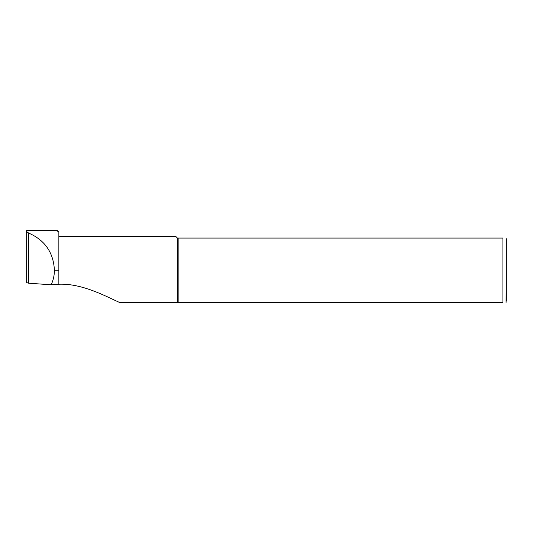 <?xml version="1.0" encoding="UTF-8"?>
<svg xmlns="http://www.w3.org/2000/svg" width="533" height="533" viewBox="0 0 533 533"><rect width="100%" height="100%" fill="white"/><g stroke="black" fill="none" stroke-linecap="round" stroke-linejoin="round"><path stroke-width="0.8" d="M26.65 231.589L26.65 282.577L28.655 283.21L51.168 284.782C53.313 280.185 54.393 275.348 54.413 270.271C53.507 252.555 44.919 240.15 28.655 233.068L26.65 231.589L26.65 230.523L57.691 230.523M51.168 284.782L58.857 284.256L58.857 231.535L57.497 231.195L57.724 230.523L57.97 231.462M58.857 284.222C81.776 283.289 105.101 295.908 119.565 302.478L177.416 302.478L177.416 238.064L502.925 238.064C507.583 238.064 507.583 238.064 502.925 238.064L502.925 302.478C507.583 302.478 507.583 302.478 502.925 302.478L148.134 302.478M58.857 236.346L175.697 236.346L177.416 238.064M124.702 302.478L119.565 302.478M178.149 302.478L178.149 238.064M506.35 301.105L506.35 239.43L506.064 302.478M58.857 270.271L54.413 270.271M28.655 283.21L28.655 233.068M506.064 238.064L506.35 239.43"/></g></svg>

